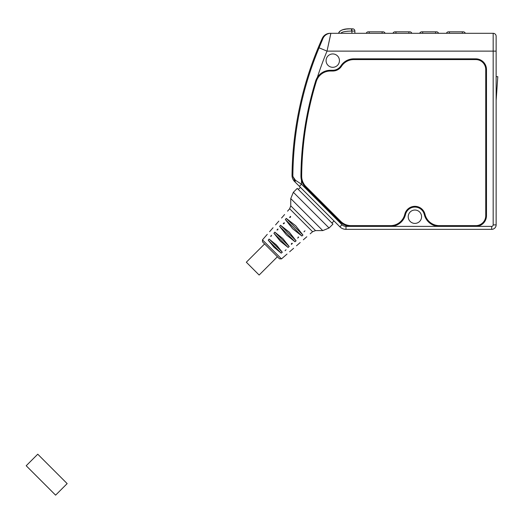 <?xml version="1.0" encoding="UTF-8"?>
<svg xmlns="http://www.w3.org/2000/svg" width="524" height="524" viewBox="0 0 524 524"><rect width="100%" height="100%" fill="white"/><g stroke="black" fill="none" stroke-linecap="round" stroke-linejoin="round"><path stroke-width="0.79" d="M351.1 226.381A15.445 15.445 0 0 1 340.174 221.855L305.459 187.133A15.445 15.445 0 0 1 301.457 180.217A332.268 332.268 0 0 0 301.497 184.232L341.995 224.724A5.646 5.646 0 0 0 345.984 226.381L390.472 226.381A15.445 15.445 0 0 0 405.504 214.499A9.655 9.655 0 0 1 424.289 214.499A15.445 15.445 0 0 0 439.322 226.381L475.792 226.381A10.696 10.696 0 0 0 486.482 215.685L486.482 69.541A10.696 10.696 0 0 0 475.792 58.845L353.831 58.832A15.445 15.445 0 0 0 340.862 65.88A9.655 9.655 0 0 1 332.766 70.281L330.362 70.281A15.445 15.445 0 0 0 315.599 81.194L317.348 77.408A332.268 332.268 0 0 1 327.022 51.123L319.077 47.808A340.882 340.882 0 0 0 292.857 176.143L295.444 182.378L294.547 181.481L339.893 226.827A8.613 8.613 0 0 0 345.984 229.348L491.682 229.348A4.454 4.454 0 0 0 496.136 224.894L496.136 36.267A2.974 2.974 0 0 0 493.169 33.3L330.847 33.3L327.205 50.284M339.447 60.627A6.681 6.681 0 0 0 332.766 53.946A6.681 6.681 0 0 0 326.079 60.627A6.681 6.681 0 0 0 332.766 67.308A6.681 6.681 0 0 0 339.447 60.627M421.578 216.726A6.681 6.681 0 0 0 414.897 210.039A6.681 6.681 0 0 0 408.216 216.726A6.681 6.681 0 0 0 414.897 223.407A6.681 6.681 0 0 0 421.578 216.726M299.401 186.328L301.497 184.232L295.49 180.289L292.032 175.298A341.714 341.714 0 0 1 322.26 38.37A8.613 8.613 -90 0 1 330.107 33.3L330.847 33.3A8.613 8.613 90 0 0 323 38.363L319.077 47.808M330.709 34.139L327.559 48.64M300.94 176.654A15.445 15.445 0 0 0 300.966 177.204M301.005 177.728A15.445 15.445 0 0 0 301.143 178.743M301.228 179.234A15.445 15.445 0 0 0 301.339 179.725M315.599 81.194A332.806 332.806 0 0 0 300.933 176.084L301.457 180.217M295.543 180.322L295.49 180.289A2.974 1.664 135 0 0 295.444 182.378L295.444 182.378A2.974 1.664 135 0 1 295.385 182.306M292.025 175.298A8.613 8.613 0 0 0 294.547 181.481A8.613 8.613 135 0 1 292.032 175.298L292.025 175.298C292.641 127.568 302.721 81.921 322.26 38.37L323 38.363M292.916 176.758L294.39 179.404M354.879 33.3L354.879 31.073L351.571 31.073C345.165 31.204 341.628 31.944 340.947 33.3L340.246 33.3M339.912 33.3L339.441 33.3M339.094 33.3L338.609 33.3M354.879 31.073A2.227 2.227 0 0 0 352.652 28.846L351.571 28.846C344.334 28.46 339.991 29.947 338.543 33.3L339.991 31.139L338.543 33.3L339.087 32.075M349.613 28.879L351.905 28.846L351.571 28.846L351.905 28.846L351.905 33.3M350.772 28.846L349.442 28.879M349.004 28.899L348.06 28.958M345.866 29.174L343.751 29.547M343.456 29.619L345.447 29.233M341.91 30.104L342.591 29.861M338.668 32.868L339.618 31.46M341.517 30.261L340.011 31.126M339.866 31.237L341.163 30.425M346.508 29.095L346.875 29.056M347.373 29.01L347.831 28.971M348.106 28.951L348.532 28.925M366.243 33.3A2.227 2.227 0 0 1 368.339 31.813L383.005 31.813A2.227 2.227 0 0 1 385.101 33.3A2.227 2.227 0 0 0 383.005 31.813M421.807 31.813A2.227 2.227 0 0 0 419.711 33.3A2.227 2.227 0 0 1 421.807 31.813L436.472 31.813A2.227 2.227 0 0 1 438.568 33.3M448.544 31.813A2.227 2.227 0 0 0 446.441 33.3A2.227 2.227 0 0 1 448.544 31.813L463.203 31.813A2.227 2.227 0 0 1 465.305 33.3M395.076 31.813A2.227 2.227 0 0 0 392.974 33.3A2.227 2.227 0 0 1 395.076 31.813L409.735 31.813A2.227 2.227 0 0 1 411.838 33.3M497.8 76.668L496.136 100.431L497.8 76.668L496.136 76.668M301.673 176.084A14.705 14.705 0 0 0 305.983 186.609L340.698 221.331A14.705 14.705 0 0 0 351.1 225.634L390.472 225.634A14.705 14.705 0 0 0 404.783 214.323A10.395 10.395 0 0 1 425.01 214.323A14.705 14.705 0 0 0 439.322 225.634L475.792 225.634A9.949 9.949 0 0 0 485.741 215.685L485.741 69.541A9.949 9.949 0 0 0 475.792 59.585L353.818 59.585A14.705 14.705 0 0 0 341.484 66.286A10.395 10.395 0 0 1 332.766 71.022L330.362 71.022A14.705 14.705 0 0 0 316.306 81.41A332.085 332.085 0 0 0 301.673 176.084M293.355 192.288L297.259 188.391L332.969 224.095L329.065 227.999L293.355 192.288L290.748 198.589L322.764 230.606L329.065 227.999M264.6 243.948L246.326 262.223L259.138 275.034L277.412 256.76L279.475 258.823L262.537 241.885L262.465 239.854L267.273 234.352M279.606 226.368L294.992 241.747L286.425 234.935L279.606 226.368L280.53 225.261L289.241 232.112L296.099 240.824L294.999 241.754M282.822 238.531L289.209 246.542L288.102 247.459L280.235 241.125L273.901 233.259L274.818 232.145L282.822 238.531M276.41 244.95L282.298 252.227L281.185 253.144L274.045 247.315L268.216 240.175L269.126 239.062L276.41 244.95M286.261 218.39L285.338 219.497L292.615 228.746L301.87 236.023L302.964 235.093L295.66 225.7L286.261 218.39L302.964 235.093M285.063 250.721C287.702 255.293 287.702 255.293 285.063 250.721L286.078 249.712C290.944 252.522 290.944 252.522 286.078 249.712M291.364 244.42C294.423 249.725 294.423 249.725 291.364 244.42L292.379 243.411L291.986 243.306M291.776 243.346L291.377 243.653M292.379 243.411C298.005 246.653 298.005 246.653 292.379 243.411M297.665 238.119C301.149 244.158 301.149 244.158 297.665 238.119L298.68 237.11L298.143 237.025M298.68 237.11C305.066 240.791 305.066 240.791 298.68 237.11M304.981 230.809L303.966 231.818C307.876 238.584 307.876 238.584 303.966 231.818L304.981 230.809C312.134 234.935 312.134 234.935 304.981 230.809C312.134 234.935 312.134 234.935 304.981 230.809M271.648 235.276C268.838 230.409 268.838 230.409 271.648 235.276C268.838 230.409 268.838 230.409 271.648 235.276L270.633 236.291L271.144 236.376M270.633 236.291C266.061 233.652 266.061 233.652 270.633 236.291C266.061 233.652 266.061 233.652 270.633 236.291M277.949 228.975C274.7 223.348 274.7 223.348 277.949 228.975C274.7 223.348 274.7 223.348 277.949 228.975L276.934 229.99L277.91 229.774M276.934 229.99C271.635 226.931 271.635 226.931 276.934 229.99C271.635 226.931 271.635 226.931 276.934 229.99M284.231 223.447L284.25 222.674L283.235 223.689L283.563 223.787M283.576 223.787L284.211 223.479M284.25 222.674C280.563 216.288 280.563 216.288 284.25 222.674C280.563 216.288 280.563 216.288 284.25 222.674M283.235 223.689C277.203 220.204 277.203 220.204 283.235 223.689C277.203 220.204 277.203 220.204 283.235 223.689M290.61 216.995L290.551 216.373L289.536 217.388L289.916 217.486M289.929 217.486L290.506 217.185M290.551 216.373C286.425 209.227 286.425 209.227 290.551 216.373M289.536 217.388C282.77 213.484 282.77 213.484 289.536 217.388C282.77 213.484 282.77 213.484 289.536 217.388M331.915 223.047L334.017 220.945L300.409 187.343L298.307 189.439M55.603 495.154L26.2 465.751L37.754 454.197L67.157 483.606L55.603 495.154M475.792 226.381L491.682 226.381A1.487 1.487 0 0 0 493.169 224.894L493.169 51.123L327.022 51.123M390.472 226.381L439.322 226.381M496.136 51.123L493.169 51.123L493.169 33.3M345.984 229.348L345.984 226.381M491.682 226.381L491.682 229.348A4.454 4.454 0 0 0 496.136 224.894L493.169 224.894M341.995 224.724L339.893 226.827M347.779 31.211L347.353 31.244M351.571 31.073L351.571 28.846M369.21 31.813L369.21 33.3M382.134 31.813L382.134 33.3M422.678 31.813L422.678 33.3M435.601 31.813L435.601 33.3M449.415 31.813L449.415 33.3M462.332 31.813L462.332 33.3M395.947 31.813L395.947 33.3M408.864 31.813L408.864 33.3M287.545 211.165L289.648 208.762L290.748 205.834L315.527 230.606L322.764 230.606M279.475 258.823L281.499 258.889L262.465 239.854M289.648 208.762L312.592 231.713L315.527 230.606M285.338 219.497L301.863 236.016M280.53 225.261L296.099 240.824M274.818 232.145L289.209 246.542M273.901 233.259L288.095 247.459M269.126 239.062L282.298 252.227M268.216 240.175L281.178 253.144M330.107 33.3A8.613 8.613 0 0 0 322.26 38.37M290.748 205.834L290.748 198.589M281.499 258.889L287.001 254.081M289.648 251.769L293.61 248.304M296.492 245.782L300.213 242.533M303.344 239.796L306.815 236.756M310.188 233.809L312.592 231.713M269.585 231.713L273.05 227.75M275.572 224.862L278.827 221.141M281.558 218.017L284.598 214.539"/></g></svg>
